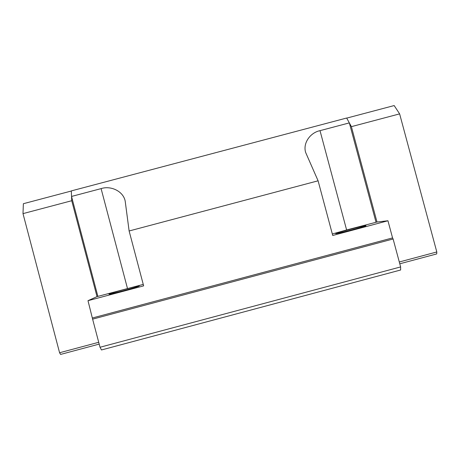 <?xml version="1.0" encoding="UTF-8"?>
<svg xmlns="http://www.w3.org/2000/svg" width="460" height="460" viewBox="0 0 460 460"><rect width="100%" height="100%" fill="white"/><g stroke="black" fill="none" stroke-linecap="round" stroke-linejoin="round"><path stroke-width="0.69" d="M139.196 286.011L139.311 285.907C139.782 285.102 108.324 293.652 109.008 294.147C108.278 294.981 137.896 286.994 139.196 286.011M92.54 317.946L392.558 237.912L393.116 238.987L92.615 319.148L87.992 300.69L97.02 296.614L71.731 200.721L71.3 190.906L346.656 118.024L351.394 126.649L376.993 222.019L346.616 229.96L320.01 130.657C310.299 132.606 302.605 143.227 305.704 152.593L318.09 180.803L332.724 235.474L387.947 220.76L376.993 222.019M87.992 300.69L143.641 285.861L129.122 230.983L125.172 200.991C123.199 191.13 110.745 185.403 101.096 188.617L71.524 196.449M143.255 284.412L97.02 296.614M365.654 225.67C362.584 225.866 334.851 233.18 335.685 233.571C334.909 234.439 366.971 226.101 365.987 225.687L365.654 225.67M71.564 196.592L97.848 296.246M332.327 233.985L346.616 229.96M71.731 200.721L23 213.624L59.581 352.745L60.599 354.418L99.193 344.103M92.615 319.148L100.027 347.254L101.465 349.968L400.631 270.003L400.62 266.926L393.116 238.987M100.027 347.254L400.62 266.926M318.09 180.803L129.122 230.983M392.558 237.912L387.947 220.76M375.987 222.134L349.387 123.027M349.347 122.889L320.01 130.657M23 213.624L23.368 203.705L71.306 191.015M399.78 263.793L436.707 253.926L436.804 251.965L399.625 113.879L394.168 105.558L346.714 118.116M351.394 126.649L399.625 113.879M101.096 188.617L127.449 288.357M59.581 352.745L98.716 342.292M399.291 261.987L436.804 251.965"/></g></svg>
